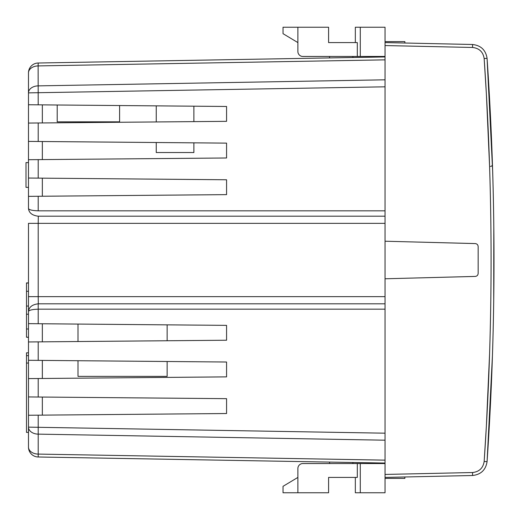 <?xml version="1.0" encoding="UTF-8"?>
<svg xmlns="http://www.w3.org/2000/svg" width="520" height="520" viewBox="0 0 520 520"><rect width="100%" height="100%" fill="white"/><g stroke="black" fill="none" stroke-linecap="round" stroke-linejoin="round"><path stroke-width="0.78" d="M156.247 105.866L156.247 121.947M156.247 142.513L156.247 152.535L193.889 152.535L193.889 142.838M193.889 121.622L193.889 106.191M78 324.077L78 341.523M78 360.724L78 376.382L167.141 376.382L167.141 361.498M167.141 340.75L167.141 324.851M57.2 105.001L57.2 121.83L119.6 121.83L119.6 105.541M42.341 104.871L42.341 122.941M42.341 141.518L42.341 159.588M42.341 178.165L42.341 196.235M42.341 323.765L42.341 341.835M42.341 360.412L42.341 378.482M42.341 397.059L42.341 415.129M28.477 363.051L26.494 363.051L26.494 432.393L28.477 432.393L28.477 415.253L38.207 415.168L38.207 456.996L329.583 462.079L329.583 463.541M329.583 56.459L329.583 57.922L38.207 63.005A9.906 9.906 0 0 0 28.477 72.91L28.477 92.872L28.477 72.91A9.906 7 0 0 1 38.136 65.91L38.207 104.832L226.571 106.477L226.571 121.335L38.207 122.98L38.207 141.479L28.477 141.394L28.477 159.712L38.207 159.627L38.207 178.126L28.477 178.042L28.477 196.358L38.207 196.274L38.207 210.821C32.227 210.6 28.984 209.839 28.477 208.526L28.477 196.358M28.477 205.03L28.477 208.526C28.99 212.908 32.234 215.462 38.207 216.19M352.365 463.541L353.412 462.495L385.047 463.047L38.207 456.996A9.906 9.906 0 0 1 28.477 447.09L28.477 427.135A9.906 7.007 0 0 0 38.136 434.135L385.047 440.193M28.477 396.935L28.477 378.606L38.207 378.521L38.207 397.02L28.477 396.935L28.477 415.253M38.207 323.726L28.477 323.642L28.477 311.474C28.984 310.161 32.227 309.4 38.207 309.179L38.207 323.726L226.571 325.37L226.571 340.229L38.207 341.874L38.207 360.373L28.477 360.288L28.477 378.606M28.477 360.288L28.477 341.959L38.207 341.874M28.477 323.642L28.477 341.959M38.207 303.81L38.207 309.179L38.207 303.81C32.234 304.538 28.99 307.093 28.477 311.474L28.477 223.353L38.207 223.353L38.207 296.647L385.047 296.647M28.477 178.042L28.477 159.712M28.477 141.394L28.477 123.065L38.207 122.98M38.207 104.832L28.477 104.748L28.477 123.065M28.477 104.748L28.477 92.872A9.906 7 0 0 1 38.136 85.872L385.047 79.814M26.494 363.051L26.494 352.82L28.477 352.82M26.494 355.635L28.477 355.635M28.477 291.278L26.494 291.278L26.494 282.919L28.477 282.919M28.477 337.214L26.494 337.214L28.477 337.35M26.494 337.214L26.494 328.985L28.477 328.985M26.494 329.186L26.494 314.217L28.477 314.217M26.494 314.217L26.494 306.053L28.477 306.053M26.494 306.053L26.494 291.083M26.494 283.049L28.477 283.049M385.047 59.852L38.136 65.91L38.207 63.005L385.047 56.953M365.235 57.298L353.412 57.505L352.365 56.459M38.207 397.02L226.571 398.665L226.571 413.524L38.207 415.168M38.207 360.373L226.571 362.018L226.571 376.876L38.207 378.521M38.207 178.126L226.571 179.77L226.571 194.63L38.207 196.274M38.207 141.479L226.571 143.124L226.571 157.983L38.207 159.627M38.207 456.996A9.906 9.906 0 0 1 28.477 447.09A9.906 7.007 0 0 0 38.136 454.09L385.047 460.148M28.477 162.584L26 162.584L26 187.35L28.477 187.35M492.518 353.373L492.661 348.706A2938.358 2938.358 0 0 0 493.727 300.144L493.812 226.798M493.786 224.53L493.727 219.856A2938.358 2938.358 0 0 0 492.661 171.294L487.071 58.331C496.308 192.777 496.308 327.223 487.071 461.669L492.44 355.647M484.172 58.76L486.356 93.541M486.375 93.815L489.587 166.4M357.312 42.588L328.588 42.588L328.588 27.235L297.889 27.235L297.889 51.506A4.953 4.953 0 0 0 302.835 56.459L357.312 56.459L357.312 42.588M404.859 476.976L404.859 478.4L385.047 478.4L385.047 474.442L472.563 472.531L472.576 475.501C480.909 474.559 485.745 469.95 487.071 461.669C485.745 469.95 480.909 474.559 472.576 475.501L385.047 477.412L385.047 27.235L355.335 27.235L355.335 42.588L338.494 42.588M329.583 42.588L328.588 42.588M328.588 477.412L357.312 477.412L357.312 463.541L302.835 463.541A4.953 4.953 0 0 0 297.889 468.494L297.889 492.765L328.588 492.765L328.588 477.412L329.583 477.412M338.494 477.412L355.335 477.412L355.335 492.765L385.047 492.765L385.047 478.4M486.356 426.459L484.159 461.461C493.389 327.151 493.389 192.849 484.159 58.539C483.1 51.909 479.232 48.224 472.563 47.47L385.047 45.559L385.047 42.588L404.859 43.023L404.859 41.6L385.047 41.6M360.288 27.235L360.288 56.459L385.047 56.459M360.288 56.459L357.312 56.459M297.889 42.588L283.03 33.677L283.03 27.235L297.889 27.235M385.047 42.588L472.576 44.499C480.909 45.441 485.745 50.05 487.071 58.331C485.745 50.05 480.909 45.441 472.576 44.499L472.563 47.47M489.587 353.6L486.375 426.185M357.312 463.541L360.288 463.541L360.288 492.765M385.047 463.541L360.288 463.541M385.047 278.779L475.26 276.419C477.009 276.198 477.978 275.204 478.153 273.449L478.153 246.552C477.978 244.797 477.009 243.802 475.26 243.581L385.047 241.222M297.889 477.412L283.03 486.324L283.03 492.765L297.889 492.765M492.661 171.294L492.44 164.352L492.661 171.294A2938.358 2938.358 0 0 1 493.727 219.856A2938.358 2938.358 0 0 0 492.661 171.294A2938.358 2938.358 0 0 1 493.727 219.856M490.464 166.4A1.982 1.982 0 0 0 492.44 164.352A1.982 1.982 0 0 1 490.464 166.4A1.982 1.982 0 0 0 492.44 164.352M493.727 300.144A2938.358 2938.358 0 0 1 492.661 348.706A2938.358 2938.358 0 0 0 493.727 300.144A2938.358 2938.358 0 0 1 492.661 348.706M28.477 427.135L385.047 433.186M385.047 309.173L38.246 309.173M38.246 210.828L385.047 210.828M385.047 86.82L28.477 92.872M385.047 223.353L38.207 223.353L38.305 216.197L385.047 216.197M28.477 311.467L28.477 296.647L38.207 296.647L38.305 303.803L385.047 303.803M472.563 472.531C479.232 471.776 483.1 468.091 484.159 461.461L487.071 461.669M487.071 58.331L484.159 58.539"/></g></svg>
